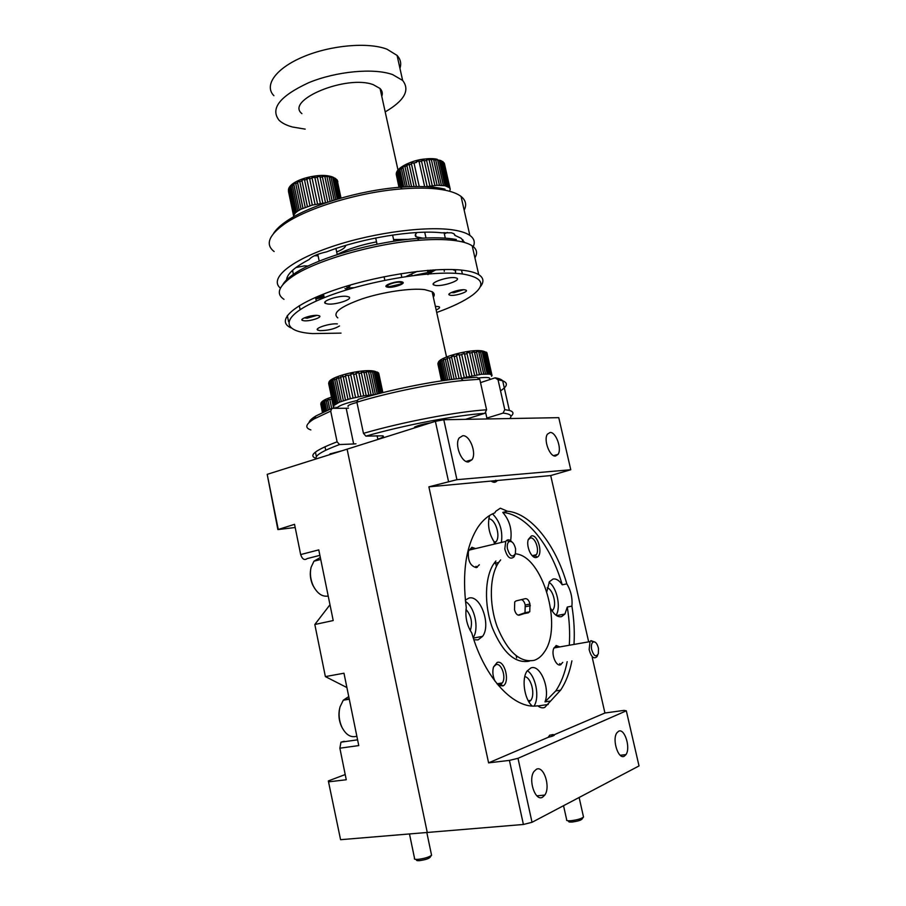 <?xml version="1.0" encoding="UTF-8"?>
<svg xmlns="http://www.w3.org/2000/svg" width="906" height="906" viewBox="0 0 906 906"><rect width="100%" height="100%" fill="white"/><g stroke="black" fill="none" stroke-linecap="round" stroke-linejoin="round"><path stroke-width="1.36" d="M507.394 548.64C509.863 556.284 512.547 557.937 515.423 553.577L515.582 548.843C514.166 543.17 511.969 540.78 509.013 541.675C507.473 542.909 506.941 545.231 507.394 548.64M515.118 554.393L514.076 556.828C510.271 559.953 507.167 557.337 504.789 548.979L505.752 541.403L506.828 540.282C508.413 539.353 510.101 539.885 511.89 541.879M314.744 588.56L312.751 585.072C310.611 580.282 309.875 575.423 310.531 570.497M320.328 557.507L313.952 561.188L311.075 567.349C309.739 573.351 310.43 579.444 313.148 585.616C317.259 593.566 322.276 597.043 328.21 596.035M316.715 560.486L319.478 559.783M432.706 294.325L434.178 294.122M433.045 295.854L434.099 295.696M389.059 286.715L400.78 284.031C401.97 283.125 401.743 282.547 400.112 282.276C394.903 281.46 383.272 286.149 389.059 286.715M333.736 408.323L331.675 398.425L331.766 399.104L327.813 399.727L327.893 400.407L326.319 401.007L326.251 400.327L321.098 403.261L322.536 412.423M322.423 412.49L320.871 404.393M322.876 412.264L321.143 403.951M321.721 403.408L323.499 411.97M324.28 411.607L322.468 402.887M323.567 402.253L325.401 411.109M326.602 410.577L324.744 401.686M326.319 401.007L328.165 409.897M329.739 409.24L327.893 400.407M329.875 399.716L331.687 408.447M333.691 408.323L331.766 399.104M335.888 407.19L336.126 408.312M329.795 409.218L327.813 399.727M326.67 410.543L324.688 400.996M324.359 411.573L322.411 402.196M322.955 412.23L321.098 403.261M322.513 412.445L320.792 404.155M344.982 288.527L347.904 289.501M350.067 285.107C350.52 285.82 349.478 286.715 346.941 287.802M337.394 180.43L335.288 178.301L330.815 176.84L331.041 177.508L329.048 176.568L322.23 176.353L322.423 177.021L320.09 177.157L319.92 176.477L317.191 176.749L317.372 177.429L311.97 177.565L312.117 178.244L309.648 178.765L309.524 178.074L304.552 180.124L304.439 179.433L301.879 180.271L301.992 180.962L297.485 182.038L297.576 182.729L295.741 183.624L301.098 209.161L312.31 205.073L326.137 202.695M337.644 181.109L337.813 181.857M335.526 178.969L339.693 198.448M340.441 198.233L336.454 179.592M337.225 180.362L341.007 198.074M288.482 191.438L293.748 216.636L288.482 191.438M288.742 189.614L294.02 214.903L294.518 214.043L289.229 188.697L288.47 190.611M290.067 187.644L295.379 213.023L296.375 212.117L291.064 186.693L290.067 187.644L290.022 186.93L289.229 188.697M292.434 185.617L297.768 211.087L299.218 210.169L293.884 184.677L292.434 185.617L292.378 184.903L291.064 186.693M302.944 208.301L297.576 182.729M299.841 181.766L305.22 207.349M307.372 206.568L301.992 180.962M304.552 180.124L309.943 205.741M312.31 205.073L306.908 179.445M309.648 178.765L315.062 204.394M317.53 203.873L312.117 178.244M314.914 177.757L320.339 203.386M322.796 203.035L317.372 177.429M320.09 177.157L325.526 202.751M327.757 202.151L322.423 177.021M324.948 176.987L330.135 201.37M332.094 200.736L327.055 177.055M329.263 177.236L334.133 200.101M335.752 199.603L331.041 177.508M338.572 198.765L334.223 178.369M332.842 177.916L337.372 199.127M299.218 210.169L301.098 209.161M296.375 212.117L297.768 211.087M294.518 214.043L295.379 213.023M293.737 215.843L294.02 214.903M295.741 183.624L295.673 182.921L293.804 183.975L293.884 184.677M337.292 199.15L332.615 177.248M334.065 200.124L329.048 176.568M330.09 201.381L324.756 176.308M325.514 202.876L319.92 176.477M320.35 203.51L314.767 177.078M312.355 205.198L306.783 178.754M307.428 206.693L301.879 180.271M303.023 208.414L297.485 182.038M299.32 210.283L293.804 183.975M296.477 212.219L290.996 185.99M294.631 214.122L289.184 187.984M293.85 215.934L288.425 189.886M340.905 198.097L336.975 179.682M339.603 198.471L335.288 178.301M333.986 177.701L333.986 177.689C326.794 173.465 307.666 175.753 296.851 181.291C291.834 183.839 289.048 186.534 288.504 189.365M486.85 352.638L483.974 351.403L483.725 352.14L480.35 351.358L480.588 352.06L478.832 352.128L478.606 351.426L476.409 351.585L476.635 352.287L474.551 352.502L474.336 351.8L469.716 353.17L469.535 352.468L466.817 352.932L466.998 353.646L464.552 354.121L464.393 353.408L459.297 355.288L459.161 354.574L456.42 355.265L456.556 355.979L454.2 356.636L454.076 355.911L451.516 356.67L451.63 357.394L447.111 358.153L447.213 358.878L443.408 359.637L443.498 360.362L440.565 361.064L439.637 362.423L439.569 361.687L438.255 363.646L442.026 380.803M459.24 378.606L481.55 374.246L489.908 374.11L492.003 375.435L487.032 353.147M489.161 379.773L489.24 379.716C491.346 377.462 487.587 376.907 477.972 378.04M492.083 375.31L491.55 376.284M474.551 352.502L479.467 374.484M481.55 374.246L476.635 352.287M478.832 352.128L483.747 374.053M485.503 373.963L480.588 352.06M482.366 352.06L487.281 373.929M488.628 373.974L483.725 352.14M485.016 352.321L489.908 374.11M490.803 374.291L485.91 352.547M486.647 352.876L491.528 374.574M492.003 375.435L487.054 353.227M441.618 380.86L437.96 364.223L441.516 380.882M442.649 380.713L438.776 363.102M439.637 362.423L443.623 380.565M444.744 380.407L440.644 361.788M442.037 361.052L446.262 380.203M447.824 379.988L443.498 360.362M445.367 359.58L449.818 379.727M451.766 379.478L447.213 358.878M449.489 358.085L454.144 379.184M456.398 378.912L451.63 357.394M454.2 356.636L459.07 378.617M461.448 378.017L456.556 355.979M459.297 355.288L464.2 377.326M466.658 376.76L461.766 354.71M464.552 354.121L469.467 376.16M471.913 375.673L466.998 353.646M476.952 374.824L472.037 352.819M469.716 353.17L474.631 375.197M438.255 363.646L437.96 364.223M474.631 375.31L469.535 352.468M469.478 376.273L464.393 353.408M461.482 378.13L456.42 355.265M456.431 378.912L451.516 356.67M451.822 379.467L447.111 358.153M447.892 379.976L443.408 359.637M444.823 380.395L440.565 361.064M442.74 380.701L438.708 362.366M441.72 380.848L437.892 363.476M491.46 374.699L486.386 352.174M489.84 374.235L484.755 351.619M487.224 374.053L482.128 351.369M483.702 374.178L478.606 351.426M479.444 374.608L474.336 351.8M494.336 543.215L494.008 542.082M494.121 542.06L496.205 541.562L494.778 542.977L494.483 541.969M345.209 774.551L328.334 780.927L340.577 839.692L427.258 832.467L347.1 449.172L435.39 421.347L443.793 419.738L558.764 417.655L570.769 469.738L456.93 479.682L428.889 486.839L488.594 762.863L509.41 760.394L517.994 758.322L626.318 710.814L623.962 710.395L604.925 713.011L592.241 657.473M328.946 781.799L346.262 779.749L339.875 748.186L340.962 742.173L344.269 741.289M346.907 687.552L325.379 676.601L314.824 624.494L329.988 604.755M319.886 555.344L307.179 558.594C304.427 560.554 302.264 559.217 300.667 554.574L294.541 524.336L277.87 529.591L295.186 527.507M339.875 748.186L358.765 745.581L343.974 673.215L325.379 676.601M277.87 529.591L267.202 474.348L347.1 449.172L427.258 832.467L523.408 824.471L509.41 760.394M267.202 474.348L278.153 528.911M314.824 624.494L333.215 620.542L318.776 549.874L300.667 554.574M340.577 839.692L328.334 780.927M317.009 296.749L323.725 295.22M414.031 275.401L429.274 272.242M464.857 289.829C459.818 288.969 446.16 293.51 449.319 294.971L450.542 295.311C455.593 296.126 469.104 291.653 466.024 290.158L464.857 289.829M317.61 315.413C311.811 314.744 299.071 318.889 302.344 320.373L304.19 320.803C310.011 321.437 322.593 317.349 319.399 315.843L317.61 315.413M401.392 281.766C396.103 280.883 383.102 285.299 386.409 286.84L387.802 287.225C393.102 288.074 405.967 283.714 402.728 282.151L401.392 281.766M474.914 257.814C477.779 253.08 476.873 249.082 472.207 245.832C469.274 243.861 464.925 242.332 459.149 241.234C449.002 239.354 435.661 239.037 419.116 240.271C373.827 243.454 314.088 260.951 291.641 277.043C278.391 286.556 275.832 293.997 283.986 299.342M436.715 312.479C452.456 306.817 464.382 301.03 472.49 295.141C485.933 284.812 483.136 277.848 464.099 274.235C434.45 269.309 363.521 281.268 321.97 298.618C280.022 315.888 279.648 331.641 312.615 333.589L341.018 333.125M290.86 327.825L289.727 327.225C275.968 319.773 295.141 302.978 338.674 288.64C382.026 274.269 439.614 266.353 465.763 270.668C471.505 271.562 475.82 272.887 478.719 274.643C483.804 277.893 484.268 282.026 480.101 287.043M430.678 422.83C423.555 423.951 418.198 425.367 414.608 427.077L414.099 428.062M342.287 450.69L329.977 453.929L329.614 454.676M346.953 287.893L353.861 287.746M406.205 276.466L417.156 271.404M433.34 297.202C434.869 294.971 434.461 293.148 432.128 291.709L424.755 289.648C411.109 287.848 383.238 291.891 362.196 298.844C340.067 306.76 331.936 313.102 337.802 317.881M436.16 309.965C439.217 308.595 440.214 307.53 439.172 306.76L435.344 306.262M455.242 277.7C448.142 276.398 429.184 282.819 433.77 284.948L435.503 285.447C442.649 286.658 461.313 280.373 456.873 278.187L455.242 277.7M346.647 296.364C338.731 295.254 320.735 301.268 325.447 303.408L327.813 304.008C335.752 305.05 353.453 299.15 348.889 296.953L346.647 296.364M324.065 296.851L315.877 299.025M337.349 323.895C330.112 323.102 313.782 328.346 317.802 330.135L320.101 330.656C328.119 330.52 334.586 328.957 339.501 325.967M509.84 418.538C512.456 415.661 510.191 413.849 503.045 413.113L504.778 409.659L509.376 410.429C513.577 411.63 514.087 413.6 510.882 416.33M486.884 418.085L503.045 413.113M378.006 439.161C382.864 437.496 384.45 436.386 382.762 435.82L365.888 436.137C403.77 425.208 456.182 415.22 484.835 413.317L465.491 419.342M309.014 422.592C309.433 420.724 311.766 418.493 316.024 415.899L331.981 408.334L346.183 408.266L353.668 443.963L355.967 443.804M353.668 443.963L339.535 444.552C322.038 451.075 314.325 455.843 316.421 458.832M324.994 446.726L325.718 450.237M316.16 458.357C307.972 455.763 314.96 450.248 337.1 441.822L330.701 411.12L314.02 418.968C305.605 424.201 304.563 427.859 310.871 429.92M356.885 402.196L363.465 433.351C402.592 421.97 457.122 411.607 486.59 409.795L479.761 379.24L463.181 380.475C432.728 383.521 389.218 392.389 356.885 402.196L358.13 399.376C389.489 389.874 431.471 381.335 460.961 378.425L476.783 377.258L479.761 379.24M346.183 408.266L348.482 408.176M480.52 382.615L495.095 377.825C499.104 378.459 501.63 379.455 502.649 380.814M502.705 380.905L503.124 382.74M339.535 444.552L337.1 441.822M365.888 436.137L363.465 433.351M484.835 413.317L486.59 409.795M330.701 411.12L331.981 408.334M500.531 390.826C507.519 386.284 508.243 382.955 502.694 380.826L498.04 379.761L504.778 409.659M498.04 379.761L495.095 377.825M282.865 284.563C284.688 281.358 288.233 277.938 293.499 274.291C315.39 258.572 373.351 241.574 417.349 238.516C433.419 237.327 446.409 237.655 456.307 239.501M453.532 270.011C455.514 270.192 456.137 270.724 455.401 271.619M444.133 269.49L444.291 271.336M428.379 273.906L435.956 269.773M430.69 271.053L428.119 270.305M431.052 272.672L430.09 272.48M429.557 272.332L427.598 271.392L427.372 270.373M450.123 188.731L444.2 163.023L440.724 160.487L435.548 159.558L435.763 160.215L433.612 159.467L426.454 159.864L426.647 160.521L424.28 160.849L424.11 160.181L419.127 161.823L418.98 161.155L416.262 161.823L416.398 162.502L411.324 163.34L411.449 164.009L409.252 164.813L409.15 164.133L404.971 166.693L409.387 186.67M426.273 186.693L437.077 185.288L444.993 185.73L449.501 187.723L450.237 189.195L449.67 191.291M443.204 162.253L448.798 187.123M449.501 187.723L443.917 162.887M444.45 163.692L450.022 188.471M398.98 187.338L396.284 174.518M399.467 187.304L396.33 174.813M401.426 188.912L397.666 171.823L396.987 172.752L400.18 187.248M403.657 186.987L399.863 169.784L398.708 170.747L402.309 187.078M407.19 186.783L402.989 167.746L401.415 168.697L405.424 186.874M411.505 186.602L406.907 165.787M409.252 164.813L414.053 186.534M416.432 186.5L411.449 164.009M414.042 163.171L419.218 186.5M416.262 161.823L416.398 162.502M419.127 161.823L424.642 186.613M427.156 186.511L421.55 161.313M424.28 160.849L429.886 186.036M432.264 185.696L426.647 160.521M429.251 160.271L434.869 185.424M437.077 185.288L431.46 160.147M433.827 160.136L439.444 185.243M441.392 185.3L435.763 160.215M437.779 160.43L443.396 185.47M444.993 185.73L439.376 160.713M447.734 186.545L442.139 161.619M440.962 161.143L446.567 186.115M396.307 174.62L396.25 173.975M396.987 172.752L396.5 173.771M398.708 170.747L397.666 171.823M401.415 168.697L401.335 167.995L399.863 169.784M404.971 166.693L404.891 166.002L402.898 167.055L402.989 167.746M427.972 274.62C428.345 273.159 430.078 271.596 433.159 269.943M446.499 186.24L440.724 160.487M443.351 185.605L437.564 159.773M439.41 185.379L433.612 159.467M434.857 185.56L429.059 159.603M429.897 186.16L424.11 160.181M416.454 186.5L411.324 163.34M411.55 186.591L406.794 165.107M407.247 186.772L402.898 167.055M403.736 186.987L399.795 169.094M401.517 188.901L397.609 171.121M399.569 187.293L396.443 173.057M449.942 188.584L444.2 163.023M448.73 187.259L442.966 161.585M382.876 392.604L378.799 373.578L377.519 372.117L366.081 371.754L366.296 372.468L361.211 372.332L361.403 373.057L358.969 373.431L358.799 372.706L355.99 373.193L356.16 373.918L353.646 374.405L353.499 373.668L350.656 374.28L350.815 375.005L345.469 375.548L345.594 376.284L343.261 376.93L343.159 376.194L338.685 378.368L338.595 377.621L334.79 379.829L334.722 379.082L329.037 382.468L333.385 405.82L339.467 402.139L350.316 398.697L363.725 395.831L375.333 394.54M357.677 400.395C346.115 403.011 339.184 405.503 336.885 407.859L336.692 408.312M356.953 402.479C351.97 403.702 348.98 404.835 347.995 405.865L348.13 406.488M364.053 372.706L368.81 395.084M371.041 394.823L366.296 372.468M368.663 372.275L373.419 394.597M375.356 394.472L370.611 372.185M372.593 372.162L377.258 394.031M378.731 393.646L374.155 372.207M375.673 372.343L380.146 393.283M381.166 393.034L376.783 372.536M377.768 372.83L382.038 392.808L377.768 372.819M382.559 392.683L378.391 373.147M378.799 373.578L382.864 392.604M334.144 407.111L333.317 406.307L328.776 383.736M333.714 405.333L329.093 383.215M329.739 382.581L334.359 404.744M335.197 404.178L330.565 381.97M331.766 381.256L336.42 403.498M337.734 402.876L333.068 380.599M334.79 379.829L339.467 402.139M341.2 401.483L336.522 379.138M338.685 378.368L343.374 400.735M345.458 400.067L340.758 377.677M343.261 376.93L347.972 399.331M350.316 398.697L345.594 376.284M348.334 375.582L353.057 398.017M355.537 397.44L350.815 375.005M353.646 374.405L358.391 396.828M360.905 396.341L356.16 373.918M366.149 395.446L361.403 373.057M358.969 373.431L363.725 395.831M363.725 395.956L358.799 372.706M355.571 397.553L350.656 374.28M350.362 398.81L345.469 375.548M345.526 400.18L340.645 376.953M341.29 401.585L336.432 378.402M337.836 402.966L333 379.852M335.311 404.269L330.497 381.233M333.827 405.424L329.037 382.468M333.442 406.386L328.663 383.521M382.774 392.626L378.549 372.876M381.947 392.83L377.519 372.117M380.056 393.306L375.435 371.63M377.19 394.053L372.366 371.449M373.385 394.722L368.459 371.562M368.799 395.209L363.861 371.992M451.233 292.559L453.747 292.74L463.476 289.75M591.561 649.228C593.668 656.057 595.922 657.563 598.345 653.724L598.504 648.526C597.258 643.464 595.423 641.312 593 642.082C591.539 643.305 591.063 645.695 591.561 649.228M597.677 655.095L596.963 656.691C593.804 659.409 591.188 657.043 589.138 649.579L590.033 641.618L590.95 640.655L595.174 642.161M323.929 296.217L315.786 298.572M464.155 210.169C466.873 204.869 465.843 200.294 461.063 196.443C458.051 194.111 453.646 192.242 447.824 190.815C436.341 188.074 421.086 187.417 402.06 188.867C359.489 191.993 306.874 208.006 284.133 224.212C268.55 235.549 265.22 244.665 274.133 251.54M464.699 242.548L461.097 238.267L454.846 235.345L453.974 233.737L451.437 232.808L441.754 232.819C414.201 229.614 361.936 238.119 326.726 251.823C317.451 253.918 311.596 256.489 309.15 259.512C293.737 267.576 286.205 274.711 286.534 280.928M422.898 238.153L416.126 236.828C414.665 235.741 414.993 234.303 417.122 232.514M308.108 266.036L304.575 265.854L295.9 267.553M291.641 271.166L292.865 271.743M472.638 247.746C475.48 242.887 474.551 238.776 469.852 235.39C466.907 233.352 462.536 231.743 456.76 230.577C430.962 225.175 375.322 232.004 332.513 246.421C289.546 260.792 268.946 278.901 280.418 288.131M399.942 68.312C401.517 63.522 400.565 59.218 397.077 55.413L386.998 49.207C368.21 41.914 330.667 45.153 303.193 56.818C275.583 68.414 263.771 85.515 273.895 95.696M385.197 111.891C404.416 100.657 410.225 90.17 402.638 80.43L392.615 74.598C373.906 67.791 336.307 71.268 308.708 82.695C279.92 96.059 270.033 108.561 279.025 120.192C282.038 123.137 286.534 125.402 292.513 127.01L305.175 129.128M381.777 96.353C382.83 93.409 382.253 90.793 380.056 88.516L373.317 84.7C346.794 74.394 284.744 100.192 301.902 113.635M287.032 277.666L288.72 279.15M461.981 241.834L462.909 239.784M454.631 234.394L454.846 235.345M447.371 232.468L444.336 233.816M345.673 245.435C345.469 247.542 342.479 249.705 336.681 251.936M318.074 255.752L314.371 255.764M408.459 239.343L393.578 239.546M376.534 241.857C360.769 244.914 347.666 249.116 337.225 254.461M273.601 233.363C275.945 229.614 280.045 225.696 285.922 221.608C308.085 205.787 359.138 190.237 400.486 187.225C418.968 185.832 433.815 186.477 445.005 189.161M342.23 727.835L341.426 726.295C338.889 720.542 338.278 714.664 339.603 708.662M348.753 696.555L343.272 700.213L339.988 706.986C338.346 713.803 338.98 720.519 341.89 727.156C345.718 734.528 350.407 737.62 355.967 736.431M345.005 699.93L349.161 698.605M304.235 317.915L307.213 318.187L316.896 315.379M468.549 461.935L471.992 459.727C476.85 453.204 469.829 434.891 462.762 435.729L459.183 437.949C454.257 444.495 461.539 463.079 468.549 461.935M542.535 797.223L544.823 795.06C550.825 786.884 543.702 765.162 536.375 769.285L533.962 771.516C527.892 779.692 535.253 801.731 542.535 797.223M624.302 756.193L625.955 754.619C630.916 747.948 624.574 727.812 618.583 731.255L616.85 732.863C611.833 739.534 618.356 759.93 624.302 756.193M555.491 456.035L558.028 454.393C562.15 448.923 555.933 431.743 550.089 432.502L547.451 434.144C543.283 439.625 549.682 457.043 555.491 456.035M559.851 646.918L556.159 645.525L553.566 648.775C551.29 655.151 556.307 666.714 560.508 664.811L562.739 662.399M557.711 647.292L555.423 646.873M475.537 548.583L471.89 547.292L468.47 551.131C467.643 560.599 470.271 566.091 476.352 567.632L479.365 564.766M473.215 549.138L471.143 548.764M536.329 557.484L537.247 557.133C543.362 554.234 537.915 534.257 531.471 535.888L528.277 539.478C525.91 546.273 531.573 558.889 536.329 557.484M531.901 555.367L534.438 556.069L536.295 554.732C539.795 550.248 535.038 536.76 530.372 537.994L528.187 539.783M498.357 685.423L503 685.933C510.429 682.343 504.699 659.477 497.134 662.467L493.476 667.043C492.286 671.731 492.819 676.488 495.061 681.312M497.201 684.019L500.316 684.562L502.298 682.943C506.545 677.45 501.358 662.467 495.956 664.664L493.476 667.043M552.082 610.87L552.954 609.897C557.043 604.698 552.954 589.127 547.19 587.847M496.205 541.562C500.803 535.706 495.276 518.798 488.764 518.81M470.271 630.599C472.751 622.75 471.335 615.695 466.024 609.432M529.002 702.025L530.814 700.349C535.503 694.336 531.154 677.303 524.778 676.669M473.883 639.761L478.017 639.896L482.615 636.34C491.324 624.993 480.44 594.506 468.912 598.085L465.333 600.123M473.192 637.654C479.365 628.56 474.699 606.827 465.48 601.505M546.85 591.584L549.41 581.72L553.034 579.025C556.182 578.481 559.251 580.418 562.241 584.812L566.839 583.86C555.537 544.517 530.905 513.192 507.428 511.222L500.327 508.198L495.741 511.29L494.846 512.875C488.459 515.299 482.841 520.044 477.994 527.111C465.831 546.137 461.924 573.011 466.273 607.7C465.016 616.895 466.85 625.321 471.777 632.988C484.597 678.424 514.449 709.862 537.7 705.797C540.135 707.733 542.468 708.288 544.721 707.45L560.587 690.179C565.842 682.354 569.614 672.58 571.901 660.87M507.428 511.222L502.773 512.411C509.648 520.35 512.264 529.772 510.622 540.678M501.426 542.434C502.898 530.814 499.919 521.29 492.502 513.883M573.985 644.438C574.744 632.048 574.053 619.285 571.913 606.137C572.603 598.085 570.916 590.667 566.839 583.86M571.913 606.137L567.281 607.043L564.936 614.019L561.55 616.646C557.7 617.405 554.076 614.664 550.689 608.447M556.058 615.265C561.233 607.541 556.907 587.326 549.036 582.309M549.863 701.142L545.004 701.867C550.384 688.639 540.191 663.996 530.893 667.937L527.122 671.018C521.346 678.571 524.314 699.319 532.184 705.978M534.053 706.034C539.897 697.394 535.763 675.853 527.337 670.7M495.91 560.984L493.906 563.577C484.744 576.771 483.883 604.812 492.411 628.005C502.796 652.762 515.118 663.815 529.387 661.142M500.667 559.897L498.674 562.49C489.568 575.706 488.753 603.804 497.303 627.077C507.688 651.901 519.999 662.977 534.223 660.315C538.051 659.047 541.358 656.374 544.121 652.331C563.419 626.669 542.535 555.378 515.333 553.838M516.647 657.949L516.171 655.808M496.409 566.431L495.344 561.641M518.141 615.163L525.004 612.739L525.22 605.004C524.438 601.958 523.17 600.168 521.426 599.613M529.761 611.799L519.206 615.197C517.122 615.333 515.548 613.521 514.506 609.749L514.721 601.924L516.035 600.927L525.378 598.651C527.417 598.56 528.945 600.35 529.976 604.042L529.761 611.799L525.004 612.739M562.241 584.812C550.973 545.559 526.307 514.348 502.773 512.411M443.793 419.738L456.93 479.682M448.493 481.369L435.39 421.347M588.673 641.856L550.701 475.559L570.769 469.738M517.994 758.322L532.026 822.297L639.024 765.932L626.318 710.814M532.026 822.297L523.408 824.471M491.097 481.075L497.337 480.497C495.707 482.649 493.623 482.841 491.097 481.075L428.889 486.839M550.701 475.559L497.337 480.497M554.064 734.8C554.948 735.06 554.098 735.604 551.516 736.442L548.107 737.359L549.783 735.128L554.064 734.8L604.925 713.011M488.594 762.863L548.107 737.359M545.004 701.867L555.786 690.916C561.063 683.09 564.868 673.339 567.179 661.663M569.296 645.253C570.089 632.898 569.41 620.157 567.281 607.043M489.568 515.514C487.168 525.389 489.127 534.834 495.469 543.849M553.26 734.528L551.765 734.743M431.143 855.672L430.384 856.906C429.353 858.548 425.65 859.794 419.274 860.666C416.579 860.791 415.831 860.372 417.02 859.42M409.478 833.95L414.529 858.276C413.883 859.16 414.993 859.534 417.859 859.375C424.268 858.616 428.844 857.246 431.573 855.287L431.392 854.415M583.045 817.495L582.309 818.673C581.595 820.089 578.187 821.198 572.105 822.025C568.866 822.218 567.915 821.81 569.24 820.813M563.543 805.694L566.669 819.737C566.114 820.621 567.507 820.961 570.859 820.734C577.043 819.975 581.267 818.764 583.521 817.076L583.351 816.317M308.074 177.316C317.519 175.118 325.084 174.824 330.769 176.455M416.567 160.634C425.05 158.527 431.935 158.074 437.224 159.275M525.593 606.68L530.35 605.729M529.976 604.042L525.22 605.004M528.526 612.75L523.759 613.69M505.752 541.403L468.798 550.191M509.013 541.675L506.828 540.282M313.952 561.188L320.735 559.466M411.72 274.144L412.049 275.651M401.517 282.91L401.958 282.219M392.604 235.05L393.951 241.245M401.018 273.646L401.788 277.145M375.696 237.995L377.043 244.246M384.076 276.726L384.835 280.226M320.826 403.702L321.109 402.728C322.23 400.871 325.662 399.014 331.415 397.168M335.435 178.641L336.443 179.569M335.956 248.516L337.247 254.597M317.78 254.337L319.206 261.143M437.915 363.385L438.674 361.641C442.547 356.035 474.733 347.949 483.974 351.403M484.823 351.743L485.865 352.355M485.514 411.958L487.077 418.957M357.587 739.828L340.962 742.173M449.319 294.971L449.116 294.042M302.344 320.373L302.128 319.308M300.113 309.603L299.297 305.65M386.409 286.84L386.171 285.764M472.207 245.832L478.719 274.643M432.128 291.709L446.545 356.998M433.77 284.948L433.453 283.533M431.279 273.691L430.905 271.993M430.769 271.381L430.486 270.124M325.447 303.408L325.118 301.857M324.246 297.7L323.487 294.099M317.802 330.135L317.553 328.901M347.338 289.671L346.59 286.149M455.797 273.386L454.959 269.637M315.435 452.083L316.387 456.692M316.024 415.899L314.02 418.968M460.961 378.425L463.181 380.475M502.694 380.826L509.376 410.429M287.315 315.526L288.572 321.653M289.569 326.477L289.727 327.225M293.499 274.291L291.641 277.043M417.349 238.516L419.116 240.271M316.296 301.052L315.537 297.383M462.4 273.997L461.528 270.124M396.273 174.02C396.262 170.872 399.523 167.644 406.069 164.348C418.731 158.335 430.701 157.27 441.981 161.155M443.181 162.14L449.07 187.327M444.065 232.593L445.299 238.153M424.721 232.219L426.001 237.995M328.719 382.989L329.037 381.924C331.234 375.888 368.436 367.19 376.647 372.072M377.1 435.752L377.893 439.467M590.033 641.618L553.86 647.96M593 642.082L590.95 640.655M291.585 217.938L292.185 217.655M415.548 234.235L416.126 236.828M461.063 196.443L469.852 235.39M397.077 55.413L402.638 80.43M380.056 88.516L397.983 170.011M285.922 221.608L284.133 224.212M400.486 187.225L402.06 188.867M343.272 700.213L349.297 699.217M330.588 453.634L330.735 454.325M293.419 274.427L292.559 270.294M466.069 461.437L471.992 459.727M536.884 795.842L544.823 795.06M620.225 755.276L625.955 754.619M553.577 455.627L558.028 454.393M559.648 663.622L560.973 664.608M475.944 566.307L477.349 567.258M535.208 555.774L537.247 557.133M532.332 555.638L536.295 554.732M500.871 684.313L503 685.933M497.009 683.792L502.298 682.943M551.641 610.157L552.954 609.897M528.243 700.734L530.814 700.349M473.34 638.096L482.615 636.34M556.567 615.627L564.936 614.019M537.926 705.978L548.209 704.472M493.906 563.577L498.674 562.49M555.786 690.916L560.587 690.179M494.189 482.309L495.752 480.271M431.573 855.287L426.817 832.512M583.521 817.076L579.127 797.484"/></g></svg>
